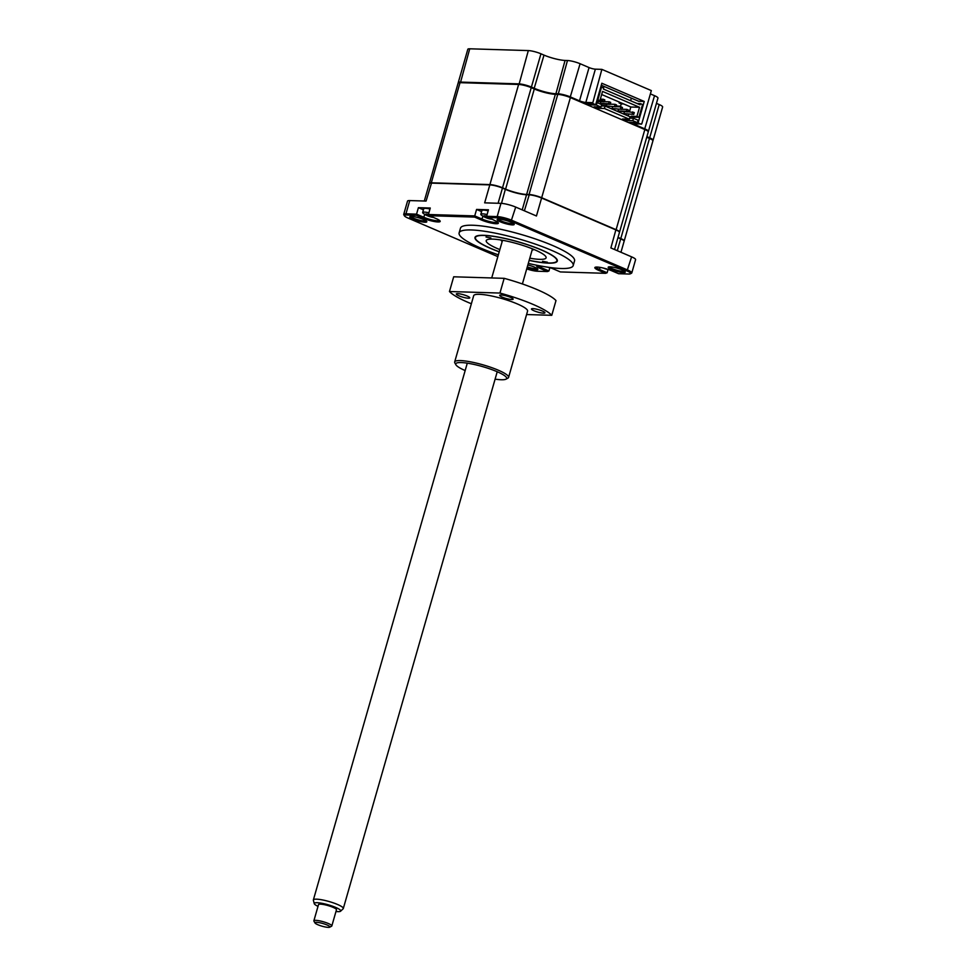 <?xml version="1.0" encoding="UTF-8"?>
<svg xmlns="http://www.w3.org/2000/svg" width="976" height="976" viewBox="0 0 976 976"><rect width="100%" height="100%" fill="white"/><g stroke="black" fill="none" stroke-linecap="round" stroke-linejoin="round"><path stroke-width="1.46" d="M596.409 102.199A3.892 0.695 16 0 1 598.422 103.2M633.997 124.891A5.295 0.952 -164 0 1 634.656 124.074L641.781 123.879L651.334 90.597L601.863 69.369L592.615 103.432L586.125 103.236L585.82 102.443L592.31 102.651M634.363 124.074A4.673 0.842 -164 0 0 636.047 125.111L635.608 125.587M636.328 124.123L636.047 125.111L645.002 128.954A9.345 1.684 16 0 1 648.418 131.37A9.345 1.684 16 0 1 648.186 131.614L648.186 131.614M458.342 82.875L458.342 82.875A9.345 1.684 16 0 1 458.281 82.533A9.345 1.684 16 0 1 460.196 82.082L518.781 83.863A9.345 1.684 16 0 1 531.408 87.071L534.47 88.389A15.567 2.794 -164 0 0 555.515 93.72L557.93 93.794A9.345 1.684 16 0 1 570.557 97.002L579.512 100.845L579.073 101.321M458.281 82.533L467.821 49.264A9.345 1.684 16 0 1 469.737 48.8L528.321 50.581A9.345 1.684 16 0 1 540.948 53.79L544.01 55.107A15.567 2.794 -164 0 0 565.067 60.439L567.471 60.524L558.162 94.404M565.067 60.439L555.747 94.33M544.01 55.107L534.031 88.853M528.321 50.581L519.012 84.473M567.471 60.524A9.345 1.684 16 0 1 580.098 63.721L589.053 67.564A4.673 0.842 -164 0 0 595.372 69.162L601.863 69.369M650.382 93.891L654.542 95.685A9.345 1.684 16 0 1 657.958 98.088L648.418 131.37M656.445 103.371L659.215 104.554A9.345 1.684 16 0 1 662.631 106.97L653.09 140.239A9.345 1.684 16 0 1 652.846 140.495M620.59 106.201L616.283 106.067M606.255 105.762L602.131 105.64A9.345 1.684 16 0 1 601.387 105.591M589.053 67.564L579.512 100.845A4.673 0.842 -164 0 0 585.82 102.443L595.372 69.162M601.277 85.229L638.682 101.284L644.245 101.455L638.084 122.952L628.812 122.671M631.362 98.137L630.618 100.735M644.245 101.455L601.838 83.253L595.677 104.749L592.615 103.432M586.405 104.469L595.677 104.749M582.66 101.894L582.452 102.602M581.232 102.248A5.295 0.952 -164 0 0 586.125 103.236M641.147 124.269L638.084 122.952M646.905 136.652L649.662 137.836A9.345 1.684 16 0 1 653.09 140.239M529.151 260.409A42.822 7.686 -164 0 0 557.32 261.031A42.822 7.686 -164 0 0 541.656 250.002A42.822 7.686 -164 0 0 499.114 237.229A42.822 7.686 -164 0 0 474.995 237.424A42.822 7.686 -164 0 0 490.672 248.453A42.822 7.686 -164 0 0 499.212 251.82M528.297 263.398A59.329 10.651 -164 0 0 573.193 265.582L574.547 260.873A59.329 10.651 -164 0 0 552.831 245.586A59.329 10.651 -164 0 0 493.893 227.896A59.329 10.651 -164 0 0 460.477 228.164L459.123 232.874A59.329 10.651 -164 0 0 480.839 248.148A59.329 10.651 -164 0 0 498.358 254.809M573.193 265.582A59.329 10.651 -164 0 0 551.477 250.307A59.329 10.651 -164 0 0 492.551 232.617A59.329 10.651 -164 0 0 459.123 232.874M611.452 269.522A8.882 1.598 -164 0 0 620.968 272.292A8.882 1.598 -164 0 0 625.201 271.804A8.882 1.598 -164 0 0 622.017 269.84A8.882 1.598 -164 0 0 608.426 266.997A8.882 1.598 -164 0 0 611.452 269.522M609.366 266.802A7.942 1.427 -164 0 0 612.257 268.656A7.942 1.427 -164 0 0 624.506 271.145M410.92 216.465A7.942 1.427 -164 0 0 413.812 218.319A7.942 1.427 -164 0 0 426.061 220.808M413.007 219.185A8.882 1.598 -164 0 0 422.523 221.955A8.882 1.598 -164 0 0 426.756 221.467A8.882 1.598 -164 0 0 423.572 219.502A8.882 1.598 -164 0 0 409.981 216.66A8.882 1.598 -164 0 0 413.007 219.185M527.284 266.912A7.942 1.427 -164 0 0 537.105 268.485M526.991 267.961A8.882 1.598 -164 0 0 537.8 269.144A8.882 1.598 -164 0 0 534.616 267.18A8.882 1.598 -164 0 0 527.845 264.972M498.321 219.136A7.942 1.427 -164 0 0 501.213 220.979A7.942 1.427 -164 0 0 513.461 223.467M500.395 221.845A8.882 1.598 -164 0 0 509.911 224.614A8.882 1.598 -164 0 0 514.157 224.138A8.882 1.598 -164 0 0 510.973 222.174A8.882 1.598 -164 0 0 497.382 219.319A8.882 1.598 -164 0 0 500.395 221.845M497.833 256.627L408.017 218.063A9.967 1.793 16 0 1 404.442 215.855A9.967 1.793 16 0 1 406.419 215.013L416.447 215.318L423.218 218.221A10.895 1.952 -164 0 0 434.906 221.625A10.895 1.952 -164 0 0 440.103 221.027A10.895 1.952 -164 0 0 436.199 218.612L429.416 215.708L474.617 217.087L481.4 219.99A10.895 1.952 -164 0 0 493.075 223.394A10.895 1.952 -164 0 0 498.285 222.809A10.895 1.952 -164 0 0 494.368 220.393L486.585 216.282L488.451 209.803L476.581 209.437L481.607 211.597M404.442 215.855L403.808 214.744A10.895 1.952 16 0 1 403.722 214.354A10.895 1.952 16 0 1 405.955 213.817L416.545 214.147L418.399 207.668L423.425 209.816M418.399 207.668L430.27 208.022L428.415 214.5L474.726 215.916L474.617 217.087M416.447 215.318L416.545 214.147L424.023 217.355A9.967 1.793 -164 0 0 433.637 220.271A9.967 1.793 -164 0 0 439.481 220.393M614.538 249.514L619.455 232.386A9.345 1.684 -164 0 0 619.382 232.044A9.345 1.684 -164 0 0 616.039 229.982L541.595 198.018L536.446 215.989L515.706 207.083A10.895 1.952 -164 0 0 500.981 203.35L484.657 202.849L489.818 184.891L431.221 183.098A9.345 1.684 -164 0 0 429.55 183.305A9.345 1.684 -164 0 0 429.318 183.561L424.304 201.007M501.493 203.374L505.409 189.1A15.884 2.855 16 0 0 526.869 194.553L526.552 194.749A15.567 2.794 16 0 1 505.507 189.405L502.445 188.087A9.345 1.684 -164 0 0 489.818 184.891L431.551 182.902A9.028 1.623 -164 0 0 429.928 183.11A9.028 1.623 -164 0 0 429.769 183.22M619.248 231.849A9.028 1.623 -164 0 0 619.174 231.678A9.028 1.623 -164 0 0 615.929 229.677L541.595 198.018A9.345 1.684 -164 0 0 528.968 194.822L526.552 194.749L522.209 209.877M541.497 197.725A9.028 1.623 -164 0 0 529.285 194.627L524.38 210.804M620.968 252.272L624.115 241.267A9.345 1.684 -164 0 0 620.699 238.852L617.942 237.668M431.551 182.902L426.073 201.068L409.761 200.568A10.895 1.952 -164 0 0 407.529 201.105L403.722 214.354M537.837 265.46A9.967 1.793 -164 0 0 541.46 267.766L548.939 270.974L549.878 267.692M595.982 267.095A9.967 1.793 -164 0 0 599.642 269.547L607.121 272.755L608.06 269.474M476.581 209.437L474.726 215.916L482.205 219.124A9.967 1.793 -164 0 0 491.819 222.04A9.967 1.793 -164 0 0 497.662 222.162M487.597 217.489L497.626 217.794A9.967 1.793 16 0 1 511.095 221.21L627.007 270.962A9.967 1.793 16 0 1 630.398 273.792A9.967 1.793 16 0 1 628.605 274.024L618.577 273.707L611.806 270.803A10.895 1.952 -164 0 0 595.116 267.314A10.895 1.952 -164 0 0 598.825 270.413L605.596 273.317L607.121 272.755M486.585 216.282L497.174 216.599A10.895 1.952 16 0 1 511.912 220.344L627.812 270.096A10.895 1.952 16 0 1 631.801 272.902A10.895 1.952 16 0 1 631.521 273.195L630.398 273.792M605.596 273.317L560.395 271.938L553.624 269.034A10.895 1.952 -164 0 0 549.134 267.387M537.41 265.374A10.895 1.952 -164 0 0 536.934 265.533A10.895 1.952 -164 0 0 540.655 268.632L547.426 271.548L548.939 270.974M547.426 271.548L537.398 271.23A9.967 1.793 16 0 1 526.723 268.888M429.416 215.708L428.415 214.5M631.801 272.902L635.596 259.653A10.895 1.952 -164 0 0 631.606 256.847L610.878 247.941L615.929 229.677M542.571 261.3L547.426 262.215L542.571 261.3M486.036 237.034L490.879 237.949L486.036 237.034M529.175 260.311A42.358 7.601 -164 0 0 555.808 262.044A42.358 7.601 -164 0 0 541.375 249.99A42.358 7.601 -164 0 0 495.967 236.778A42.358 7.601 -164 0 0 475.739 239.083A42.358 7.601 -164 0 0 490.94 248.453A42.358 7.601 -164 0 0 499.236 251.735M499.858 249.588A31.147 5.588 16 0 1 497.614 248.66A31.147 5.588 16 0 1 486.219 240.645A31.147 5.588 16 0 1 503.762 240.499A31.147 5.588 16 0 1 534.702 249.795A31.147 5.588 16 0 1 546.096 257.81A31.147 5.588 16 0 1 529.797 258.176M618.015 237.375L620.785 238.559A9.345 1.684 16 0 1 624.201 240.974A9.345 1.684 16 0 1 624.128 241.109M646.734 137.238L649.491 138.433A9.345 1.684 16 0 1 652.92 140.837L624.201 240.974M429.391 183.427A9.345 1.684 16 0 1 429.391 183.268A9.345 1.684 16 0 1 431.307 182.805L489.903 184.586A9.345 1.684 16 0 1 502.53 187.795L505.592 189.112A15.567 2.794 -164 0 0 526.637 194.444L529.053 194.517A9.345 1.684 16 0 1 541.68 197.725L616.112 229.689A9.345 1.684 16 0 1 619.54 232.093A9.345 1.684 16 0 1 619.455 232.227M429.391 183.268L458.11 83.131A9.345 1.684 16 0 1 460.025 82.667L518.61 84.461A9.345 1.684 16 0 1 531.237 87.657L534.299 88.975A15.567 2.794 -164 0 0 555.356 94.318L557.76 94.391A9.345 1.684 16 0 1 570.387 97.588L644.831 129.552A9.345 1.684 16 0 1 648.247 131.955L619.54 232.093M587.113 104.774L596.385 105.054L600.984 107.031L594.116 106.811L597.532 108.287L604.4 108.495L629.361 119.218L622.505 118.999L625.921 120.475L632.777 120.682L637.377 122.647L628.105 122.366M632.777 120.682L633.473 118.255L638.072 120.219L637.377 122.647M597.141 99.65L599.935 100.54L596.909 100.443M637.133 103.529L640.451 103.627L640.11 104.81L603.363 89.036L603.705 87.852L600.789 86.913M621.578 103.053L619.126 102.98L621.248 103.883L620.407 106.823M640.451 103.627L642.574 104.542L638.914 117.279L636.913 116.412L639.536 107.287L602.546 91.415L599.935 100.54M640.207 104.469L639.256 104.432M623.701 103.968L621.248 103.883M632.851 118.23L633.168 117.096L631.167 116.242L636.913 116.412M633.168 117.096L638.914 117.279M597.922 99.674L601.582 86.937M619.187 111.52L619.87 112.411M630.618 118.157L631.167 116.242M639.536 107.287L630.813 107.018L629.447 111.801M628.739 114.277L628.239 115.998M601.655 94.501L630.813 107.018M596.385 105.054L597.08 102.626L596.299 102.602M600.984 107.031L601.68 104.591L597.08 102.626M597.532 108.287L597.922 106.933M604.4 108.495L605.096 106.067L630.057 116.778L629.361 119.218M601.289 105.945L605.096 106.067M625.921 120.475L626.311 119.121M629.679 118.133L633.473 118.255M487.122 218.136A21.801 21.801 0 0 0 491.611 219.21A21.277 17.483 -60.8 0 1 490.501 219.014L487.353 218.221A21.277 12.664 93.7 0 1 487.122 218.136A21.277 12.664 93.7 0 1 486.341 217.819L484.657 217.099A21.277 10.565 -48.7 0 0 485.511 217.428L485.133 216.709A21.277 17.483 -60.8 0 1 483.986 215.818L485.304 215.855A21.277 15.372 69.4 0 0 486.585 216.757L487.317 217.148M488.159 210.792A8.406 1.513 -164 0 0 483.632 210.096A8.406 1.513 -164 0 0 481.912 210.511L480.826 214.281A8.406 1.513 -164 0 0 481.461 215.147A21.801 21.801 0 0 0 485.645 217.563M487.085 214.561A8.406 1.513 -164 0 0 482.559 213.866A8.406 1.513 -164 0 0 480.826 214.281M485.475 215.989L485.511 217.428M486.719 216.843L486.341 217.819M485.731 217.599L484.657 217.099M428.94 216.367A21.801 21.801 0 0 0 433.429 217.428A21.277 17.483 -60.8 0 1 432.331 217.245L429.172 216.44A21.277 12.664 93.7 0 1 428.94 216.367A21.277 12.664 93.7 0 1 428.159 216.05L426.475 215.318A21.277 10.565 -48.7 0 0 427.329 215.659L426.963 214.94A21.277 17.483 -60.8 0 1 425.804 214.049L427.134 214.086A21.277 15.372 69.4 0 0 428.403 214.988M429.989 209.023A8.406 1.513 -164 0 0 425.451 208.327A8.406 1.513 -164 0 0 423.73 208.742L422.657 212.512A8.406 1.513 -164 0 0 423.279 213.378A21.801 21.801 0 0 0 427.464 215.781M428.903 212.792A8.406 1.513 -164 0 0 424.377 212.097A8.406 1.513 -164 0 0 422.657 212.512M427.293 214.208L427.329 215.659M428.537 215.074L428.159 216.05M427.549 215.818L426.475 215.318M608.426 269.522A21.277 17.483 -60.8 0 1 607.938 269.437L604.778 268.632A21.277 12.664 93.7 0 1 604.559 268.559A21.277 12.664 93.7 0 1 603.766 268.229L603.168 268.01M501.03 240.023A17.129 3.074 -164 0 0 501.164 240.413A17.129 3.074 -164 0 0 502.189 241.45M532.127 250.039A17.129 3.074 -164 0 0 533.543 249.697A17.129 3.074 -164 0 0 533.872 249.441M550.244 267.753A21.277 17.483 -60.8 0 1 549.756 267.656L547.804 267.192M620.809 107.445L622.481 107.494L621.944 109.373L612.098 108.47L621.944 109.373M616.1 106.701L620.98 106.848L620.431 108.726M612.586 106.738L612.098 108.47M620.98 106.848L622.481 107.494M608.658 103.676L610.171 104.322L601.826 104.066L600.313 103.419L608.658 103.676L609.195 101.785L610.708 102.431L610.171 104.322M604.315 101.638L609.195 101.785M600.813 101.687L600.313 103.419M600.325 99.174L603.314 99.259L602.765 101.15L604.278 101.797L596.592 101.553M602.765 101.15L596.763 100.967M603.314 99.259L604.815 99.906L604.278 101.797M600.155 99.759L603.144 99.857M616.051 106.848L606.206 105.945L616.051 106.848L616.6 104.969L615.087 104.322L614.551 106.201M610.207 104.164L615.087 104.322M606.706 104.212L606.206 105.945M614.917 104.908L616.6 104.969M626.324 111.252L627.836 111.911L617.979 111.008L626.324 111.252L626.86 109.373L628.373 110.02L627.836 111.911M621.993 109.227L626.86 109.373M618.479 109.275L617.979 111.008M627.873 111.752L634.266 112.545L633.717 114.436L623.871 113.533L633.717 114.436M632.753 111.898L632.216 113.789M624.372 111.801L623.871 113.533M495.1 379.139A26.474 4.758 -164 0 0 501.225 379.749A26.474 4.758 -164 0 0 505.983 379.164A26.474 4.758 -164 0 0 492.307 369.782A26.474 4.758 -164 0 0 461.172 362.56A26.474 4.758 -164 0 0 455.938 364.817A26.474 4.758 -164 0 0 465.174 370.563M455.938 364.817L454.877 362.974A28.036 5.039 16 0 1 454.67 361.962A28.036 5.039 16 0 1 460.416 360.583A28.036 5.039 16 0 1 491.099 367.415A28.036 5.039 16 0 1 508.569 377.407A28.036 5.039 16 0 1 507.862 378.163L505.983 379.164M454.67 361.962L473.677 295.691A28.036 5.039 16 0 1 479.423 294.313A28.036 5.039 16 0 1 510.106 301.145A28.036 5.039 16 0 1 527.565 311.137L508.569 377.407M543.498 313.174A7.003 1.257 -164 0 0 544.937 312.832A7.003 1.257 -164 0 0 540.57 310.331A7.003 1.257 -164 0 0 532.896 308.623A7.003 1.257 -164 0 0 531.456 308.977A7.003 1.257 -164 0 0 535.824 311.466A7.003 1.257 -164 0 0 543.498 313.174M511.692 299.522A7.003 1.257 -164 0 0 513.132 299.181A7.003 1.257 -164 0 0 508.764 296.68A7.003 1.257 -164 0 0 501.091 294.972A7.003 1.257 -164 0 0 499.663 295.313A7.003 1.257 -164 0 0 504.019 297.814A7.003 1.257 -164 0 0 511.692 299.522M468.346 298.205A7.003 1.257 -164 0 0 469.785 297.863A7.003 1.257 -164 0 0 465.418 295.362A7.003 1.257 -164 0 0 457.744 293.654A7.003 1.257 -164 0 0 456.304 293.996A7.003 1.257 -164 0 0 460.672 296.497A7.003 1.257 -164 0 0 468.346 298.205M504.165 278.331A54.497 9.784 16 0 1 555.991 300.584L551.769 315.309A54.497 9.784 16 0 0 499.944 293.056L449.472 291.519L453.694 276.794L504.165 278.331L499.944 293.056M526.589 314.54L551.769 315.309M471.359 303.756A54.497 9.784 16 0 1 449.472 291.519M327.045 924.98A7.784 1.403 -164 0 0 318.701 922.552A7.784 1.403 -164 0 0 315.004 922.979A7.784 1.403 -164 0 0 317.81 924.711A7.784 1.403 -164 0 0 329.717 927.2A7.784 1.403 -164 0 0 327.045 924.98M315.004 922.979L313.93 921.137A9.345 1.684 16 0 1 313.869 920.795A9.345 1.684 16 0 1 319.115 920.758A9.345 1.684 16 0 1 328.387 923.528A9.345 1.684 16 0 1 331.828 925.943A9.345 1.684 16 0 1 331.596 926.2L329.717 927.2M331.828 925.943L336.476 909.754A9.345 1.684 -164 0 0 333.036 907.338A9.345 1.684 -164 0 0 323.764 904.557A9.345 1.684 -164 0 0 318.518 904.593L313.869 920.795M335.976 911.499A13.774 2.477 -164 0 0 340.587 911.206A13.774 2.477 -164 0 0 335.659 907.412A13.774 2.477 -164 0 0 321.36 903.203A13.774 2.477 -164 0 0 314.26 903.654A13.774 2.477 -164 0 0 318.017 906.35M314.26 903.654L313.369 900.238A15.567 2.794 16 0 1 313.369 899.933A15.567 2.794 16 0 1 322.117 899.86A15.567 2.794 16 0 1 337.574 904.496A15.567 2.794 16 0 1 343.308 908.522A15.567 2.794 16 0 1 343.149 908.778L340.587 911.206M654.542 95.685L644.563 129.43M580.098 63.721L570.118 97.478M469.737 48.8L460.428 82.679M540.948 53.79L531.408 87.071M659.215 104.554L649.662 137.836M424.865 214.427L423.218 218.221M502.445 188.087L498.089 203.264M617.308 250.698L620.699 238.852M409.761 200.568L405.955 213.817L406.419 215.013M541.9 266.228L540.655 268.632M600.24 267.424L598.825 270.413M481.4 219.99L483.047 216.208M500.981 203.35L497.174 216.599L497.626 217.794M515.706 207.083L511.095 221.21M631.606 256.847L627.007 270.962M649.491 138.433L620.785 238.559M644.831 129.552L616.112 229.689M570.387 97.588L541.68 197.725M557.76 94.391L529.053 194.517M555.356 94.318L526.637 194.444M534.299 88.975L505.592 189.112M531.237 87.657L502.53 187.795M518.61 84.461L489.903 184.586M460.025 82.667L431.307 182.805M487.402 217.245L487.353 218.221M429.22 215.476L429.172 216.44M485.902 217.453L486.414 216.648M427.732 215.684L428.232 214.879M604.559 268.559A21.801 21.801 0 0 0 608.463 269.535M547.56 267.156A21.801 21.801 0 0 0 550.281 267.766M313.369 899.933L467.284 363.17M491.721 277.953L502.53 240.279M343.308 908.522L497.223 371.746M522.392 283.967L532.469 248.868"/></g></svg>
